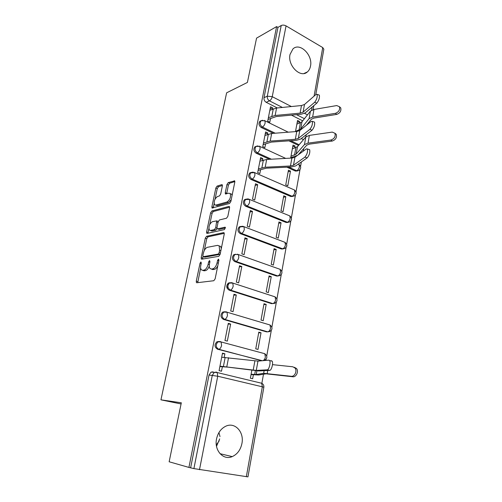 <?xml version="1.0" encoding="UTF-8"?>
<svg xmlns="http://www.w3.org/2000/svg" width="502" height="502" viewBox="0 0 502 502"><rect width="100%" height="100%" fill="white"/><g stroke="black" fill="none" stroke-linecap="round" stroke-linejoin="round"><path stroke-width="0.75" d="M200.913 261.962L200.034 263.236L196.263 281.17L196.414 282.595L196.815 282.758L213.808 280.725L215.145 278.842L218.935 260.199L218.495 259.095L217.561 260.419L217.077 262.81C216.193 266.223 214.781 268.231 212.829 268.84L211.386 269.053L209.968 268.482C209.252 267.51 209.089 266.01 209.472 263.996L209.955 261.642L209.541 260.551L208.637 261.856L208.148 264.203C207.276 267.553 205.902 269.524 204.019 270.12L202.626 270.321L201.289 269.781C200.593 268.827 200.436 267.353 200.819 265.345L201.308 263.035L200.913 261.962M286.874 167.185L295.414 171.069L297.548 170.931M251.207 172.443L249.814 172.933C248.013 175.342 248.402 177.513 250.987 179.459L290.827 196.52L292.867 196.407M246.124 199.131L244.599 199.608C242.679 202.086 243.043 204.301 245.704 206.259L286.153 222.486L288.073 222.399M240.947 226.383L239.278 226.841C237.226 229.395 237.571 231.66 240.314 233.631L281.377 248.986L283.166 248.929M235.683 254.238L233.85 254.665C231.667 257.294 231.98 259.603 234.798 261.598L276.508 276.031L278.152 276M230.073 282.664L228.322 283.078C225.975 285.789 226.264 288.148 229.169 290.169L271.532 303.647L273.458 303.44M224.557 311.742L222.675 312.112C220.165 314.905 220.416 317.32 223.415 319.372L266.455 331.847L267.936 331.803M218.935 341.479L216.92 341.793C214.228 344.661 214.436 347.139 217.535 349.223L262.295 360.693M216.544 438.949C214.015 450.363 223.315 460.66 232.225 456.607C237.327 454.272 240.558 449.905 241.926 443.511C244.367 432.053 234.905 421.73 225.774 426.217C220.993 428.564 217.918 432.812 216.544 438.949M216.519 446.297L219.688 438.88M290.005 54.498C287.395 65.555 300.604 78.538 307.393 71.918C308.994 70.531 310.035 68.592 310.506 66.095C313.035 55.164 299.889 42.055 292.948 48.926L290.005 54.498M222.367 185.947L222.254 184.78L221.765 184.642L217.096 186.117L215.847 187.98L211.894 206.78L212.013 207.991L229.527 203.498L230.851 201.566L234.81 182.063L234.691 180.889L228.241 182.602L226.954 184.516L225.266 192.699L225.385 193.897L228.805 193.195L230.18 193.609C231.077 197.016 230.016 199.815 227.004 201.999L215.772 205.105L214.523 204.716C213.651 201.409 214.668 198.666 217.573 196.489L219.412 195.949L220.679 194.061L222.367 185.947M188.928 467.418L169.149 461.777L181.316 402.799L160.947 399.837L226.628 92.814L247.404 82.447L256.553 38.133L276.608 26.593L188.928 467.418L193.904 468.604L212.296 375.283L214.329 372.365L216.362 372.089L217.203 372.54L211.053 372.126L213.074 371.856M206.567 236.291L205.305 238.13L201.202 257.677L201.34 259.032L201.76 259.195L218.778 256.321L220.108 254.42L224.237 234.108L224.093 232.79L223.603 232.614L206.567 236.291L208.035 236.818L206.774 238.657L204.289 250.523M206.598 231.98L210.627 212.81L211.882 210.959L228.931 206.416L229.445 206.579L229.577 207.822L227.852 216.299L226.527 218.226L219.468 219.945L218.175 221.834L217.027 227.406L217.159 228.699L217.636 228.862L224.984 227.199L225.329 227.318L224.501 229.577L207.169 233.411L206.73 233.261L206.598 231.98L208.06 232.508L208.851 228.755M302.719 120.85L291.455 115.134M277.317 107.955L266.185 102.308L269.474 100.846C267.811 99.785 267.083 98.229 267.296 96.196L281.227 25.514C282.676 24.868 284.289 24.993 286.052 25.884L322.736 47.571L323.834 49.246M261.862 383.308L263.481 374.241M265.947 360.405L266.154 359.231M266.738 355.968L271.3 330.404M271.877 327.191L276.338 302.185M276.903 299.01L281.264 274.556M281.829 271.413L286.096 247.492M286.648 244.38L290.827 220.987M291.373 217.893L295.458 195.008M296.011 191.94L300.001 169.557M300.547 166.495L301.357 161.958M303.283 151.146L303.748 148.554M305.831 136.889L306.22 134.718M308.159 123.85L308.322 122.934M276.608 26.593L277.957 27.384L281.227 25.514M246.331 476.737L262.339 386.797L263.851 387.28L247.957 476.875L193.904 468.604M224.187 357.342L224.877 353.772L222.386 353.69M224.877 353.772L222.493 353.151L219.085 370.633L221.495 371.216L222.367 366.711M230.644 324.054L228.297 323.376L224.959 340.475L227.331 341.115L230.644 324.054L228.146 324.123M261.027 332.788L258.806 332.148L255.756 348.821L257.997 349.43L261.027 332.788L258.687 332.813M236.285 294.975L233.976 294.247L230.713 310.976L233.047 311.673L236.285 294.975L233.788 295.189M266.192 304.419L264.008 303.729L261.021 320.056L263.224 320.715L266.192 304.419L263.851 304.57M241.807 266.524L239.529 265.74L236.335 282.111L238.632 282.864L241.807 266.524L239.31 266.876M271.249 276.646L269.097 275.905L266.173 291.888L268.344 292.597L271.249 276.646L268.915 276.916M211.606 269.122L212.792 269.568M202.908 270.409L204.019 270.823M247.21 238.67L244.97 237.841L241.845 253.861L244.104 254.665L247.21 238.67L244.712 239.153M276.2 249.444L274.079 248.653L271.218 264.309L273.358 265.069L276.2 249.444L273.866 249.827M252.493 211.405L250.291 210.526L247.235 226.214L249.456 227.067L252.493 211.405L250.002 212.013M281.057 222.794L278.968 221.966L276.163 237.295L278.265 238.105L281.057 222.794L278.723 223.29M257.677 184.705L255.505 183.782L252.512 199.143L254.702 200.041L257.677 184.705L255.179 185.439M285.807 196.69L283.749 195.811L281.001 210.834L283.078 211.687L285.807 196.69L283.479 197.286M262.402 160.358L262.747 158.55L260.613 157.584L257.677 172.632L259.835 173.573L260.607 169.601M290.47 171.1L288.437 170.184L285.745 184.905L287.79 185.803L290.47 171.1L288.142 171.803M262.747 158.55L260.256 159.404M267.409 134.523L267.717 132.936L265.614 131.926L262.741 146.666L264.861 147.651L265.621 143.748M294.661 148.065L295.032 146.019L292.716 146.816M295.032 146.019L293.036 145.065L290.645 158.124M267.717 132.936L265.225 133.89M272.322 109.216L272.592 107.83L270.515 106.782L267.698 121.22L269.794 122.25L270.534 118.409M298.533 145.454L288.951 140.849M273.377 133.35L261.222 127.495L262.383 127.031C259.936 125.111 259.515 123.009 261.115 120.725L262.565 120.229M269.555 159.303L256.158 153.21L257.319 152.796C254.803 150.864 254.395 148.724 256.095 146.377L257.746 145.894M228.391 283.034L227.293 288.587M160.947 399.837L181.071 403.966M218.96 432.536L219.983 436.589M219.217 440.819L216.306 444.904M251.835 370.263L250.379 378.219L252.657 378.772L253.384 374.756M299.173 123.285L299.512 121.434L297.197 122.325M292.861 157.961L293.049 156.938M299.512 121.434L297.542 120.436L295.496 131.618M272.592 107.83L270.101 108.896M261.128 120.718L259.954 121.208C258.354 123.479 258.775 125.582 261.222 127.495M256.208 146.314L254.934 146.804C253.234 149.144 253.642 151.278 256.158 153.21M277.957 27.384L264.014 97.683C263.801 99.71 264.529 101.253 266.185 102.308M190.653 467.682L209.027 375.025L211.053 372.126M209.271 266.11C208.274 268.733 207.025 270.233 205.525 270.609L204.132 270.81L202.626 270.321M217.799 265.778C216.789 267.88 215.64 269.072 214.348 269.348L212.904 269.555L211.386 269.053M200.643 267.924L197.738 282.651M224.287 233.342L208.035 236.818M203.009 256.616L202.639 259.045M202.864 255.618L203.26 256.679L218.194 254.081L219.123 252.751L219.631 250.253L219.154 245.911L217.642 245.346L207.433 247.304C205.575 247.969 204.22 249.933 203.366 253.196L202.864 255.618M204.458 257.087L203.26 256.679M220.127 254.345L204.741 257.181M221.319 248.465L220.66 246.444L219.154 245.911M209.767 224.388L212.076 213.363L210.627 212.81M229.634 207.2L213.325 211.511L212.076 213.363M217.617 228.862L219.11 229.408L225.467 227.983M212.359 221.683C209.403 223.823 208.393 226.615 209.321 230.054L210.52 230.468L214.417 229.59L215.703 227.713L216.726 220.886L212.359 221.683M210.476 230.474L211.988 231.008L210.52 230.468M217.09 228.586L215.891 230.129L211.988 231.008M218.251 221.539L217.755 221.275M208.06 232.508L208.004 233.229M215.609 205.142L217.222 205.669L215.772 205.105M231.246 199.601L228.466 202.582L217.222 205.669M232.093 195.454L231.642 194.205L230.493 193.734M234.867 181.58L229.684 183.199L228.397 185.112L226.659 193.822M214.109 203.661L213.275 207.916M222.424 185.476L218.521 186.694L217.272 188.564L215.063 199.112M294.329 367.282L296.481 368.481C299.004 371.26 296.243 377.378 292.748 376.757L291.204 376.28C294.705 376.908 297.473 370.771 294.95 367.985L292.798 366.78L272.479 364.64M251.107 374.247L256.233 374.505L263.657 373.312L291.204 376.28M251.044 374.592L258.624 375L266.142 373.827L292.748 376.757M267.196 369.83C268.972 369.987 270.948 362.331 269.599 360.555L268.915 360.147L257.965 361.095L256.277 370.407L267.196 369.83L269.718 370.388C271.507 370.545 273.477 362.902 272.115 361.126L271.425 360.712M219.876 366.56L228.203 367.169L258.712 370.94L269.718 370.388M219.951 366.178L256.277 370.407M221.689 357.248L257.965 361.095M304.921 157.126C307.055 154.509 307.877 151.786 307.387 148.956L306.383 148.887L294.925 157.245L293.482 165.214L304.921 157.126L307.205 157.866C309.345 155.256 310.167 152.533 309.671 149.703L308.956 149.47M258.11 170.404L266.374 168.176L291.599 166.959L295.691 165.917L307.205 157.866M258.404 168.885L265.188 167.229L290.451 165.986L293.482 165.214M259.904 161.198L266.681 159.467L291.9 158.055L294.925 157.245M334.916 133.237L336.24 134.323C337.043 137.529 335.712 139.769 332.242 141.049L330.931 140.027C334.407 138.74 335.738 136.494 334.941 133.281L332.268 132.095L309.389 135.389L305.843 136.87L297.485 146.684L292.34 148.856M290.991 156.229L296.136 154.133L304.469 144.576L308.015 143.139L330.931 140.027M290.727 157.697L297.548 155.331M298.094 154.936L306.722 145.185L309.345 144.13L332.242 141.049M309.834 129.416C311.937 126.742 312.759 124.057 312.307 121.352L311.265 121.358L299.757 130.589L298.345 138.389L309.834 129.416L312.093 130.175C314.202 127.514 315.024 124.829 314.559 122.124L313.901 121.898M263.13 144.658L271.381 142.091L296.45 140.315L300.529 139.117L312.093 130.175M263.45 143.007L270.214 141.087L295.327 139.286L298.345 138.389M264.918 135.477L271.676 133.482L296.738 131.518L299.757 130.589M339.452 106.757L340.707 107.811C341.435 110.898 340.105 113.101 336.71 114.412L335.424 113.333C338.819 112.015 340.155 109.812 339.427 106.713L336.729 105.571L313.976 109.455L310.443 111.099L301.997 121.76L296.858 124.163M295.534 131.392L300.679 129.058L309.094 118.648L312.633 117.048L335.424 113.333M306.446 125.224L311.322 119.269L313.945 118.089L336.71 114.412M314.647 102.308C316.718 99.584 317.54 96.936 317.113 94.351L316.04 94.426L304.488 104.491L303.101 112.134L314.647 102.308L316.869 103.086C318.952 100.375 319.774 97.721 319.341 95.135L318.732 94.922M268.049 119.432L276.282 116.539L301.194 114.23L305.26 112.875L316.869 103.086M268.394 117.656L275.14 115.479L300.096 113.138L303.101 112.134M269.831 110.277L276.577 108.03L301.482 105.533L304.488 104.491M201.183 263.619L200.034 263.236M218.803 260.845L217.561 260.419M209.83 262.257L208.637 261.856M295.414 171.069L296.619 170.711C297.987 170.115 298.916 168.816 299.405 166.808L299.079 164.593L298.182 164.179L299.079 164.593C301.288 166.702 301.194 168.685 298.803 170.542L296.619 170.711L288.694 167.097M293.519 189.574L294.479 189.994C296.77 192.147 296.676 194.161 294.185 196.025L292.038 196.213L252.148 179.101C249.563 177.156 249.174 174.972 250.981 172.562L252.845 172.111M290.827 196.52L292.038 196.213C293.413 195.673 294.341 194.381 294.837 192.341L294.479 189.994L254.677 172.638L254.947 175.029C254.414 177.137 253.479 178.499 252.148 179.101L250.987 179.459M288.75 215.483L289.786 215.904C292.17 218.106 292.064 220.152 289.466 222.035L287.364 222.229L246.871 205.958C244.204 204 243.84 201.779 245.76 199.294L247.85 198.892M286.153 222.486L287.364 222.229C288.738 221.746 289.679 220.466 290.181 218.389L289.786 215.904L249.387 199.382L249.682 201.917C249.136 204.069 248.201 205.412 246.871 205.958L245.704 206.259M283.881 241.92L284.998 242.34C287.47 244.606 287.357 246.683 284.647 248.584L282.588 248.785L241.475 233.392C238.732 231.416 238.387 229.144 240.439 226.59L242.767 226.264M281.377 248.986L282.588 248.785C283.969 248.358 284.91 247.091 285.425 244.976L284.998 242.34L243.978 226.691L244.305 229.389C243.752 231.573 242.805 232.909 241.475 233.392L240.314 233.631M279.363 269.059L280.103 269.323C282.682 271.651 282.551 273.772 279.721 275.686L277.719 275.893L235.965 261.416C233.141 259.421 232.821 257.106 235.011 254.47L233.85 254.665M276.508 276.031L277.719 275.893C279.099 275.529 280.053 274.268 280.568 272.122L280.103 269.323L238.45 254.589L238.808 257.451C238.243 259.678 237.295 261.002 235.965 261.416L234.798 261.598M274.657 296.72L275.102 296.864C277.794 299.261 277.65 301.426 274.676 303.365L272.749 303.572L230.336 290.056C227.419 288.035 227.136 285.663 229.483 282.952L231.792 282.651L232.802 283.084L233.192 286.127C232.621 288.399 231.667 289.704 230.336 290.056L229.169 290.169M271.532 303.647L272.749 303.572C274.13 303.271 275.083 302.022 275.611 299.832L275.102 296.864L232.802 283.084L228.322 283.078M269.762 324.913L269.994 324.982C272.799 327.461 272.642 329.676 269.518 331.627L267.666 331.835L224.582 319.328C221.57 317.277 221.326 314.848 223.836 312.056L226.069 311.761L227.023 312.2L227.456 315.438C226.873 317.753 225.913 319.046 224.582 319.328L223.415 319.372M266.455 331.847L267.666 331.835C269.053 331.596 270.013 330.366 270.547 328.139L269.994 324.982L227.023 312.2L222.675 312.112M264.711 353.678L264.774 353.697C267.704 356.263 267.528 358.535 264.24 360.505L264.121 360.561M261.266 360.649L218.696 349.254C215.59 347.164 215.383 344.679 218.081 341.799L220.221 341.517L221.112 341.956L221.583 345.407C220.993 347.767 220.033 349.047 218.696 349.254L217.535 349.223M304.425 118.692L296.531 114.663M282.4 107.447L269.474 100.846C270.81 100.074 271.733 98.687 272.247 96.673L291.386 106.549M304.563 113.345L307.475 114.845M311.585 110.208L312.137 107.07M314.089 96.127L322.736 47.571M286.052 25.884L272.247 96.673L267.296 96.196L264.014 97.683M263.851 387.28L263.851 387.293C264.039 385.467 263.312 384.112 261.674 383.214L262.339 386.797L217.73 376.23L199.495 469.728M299.129 144.758L290.758 140.717M275.19 133.206L262.383 127.031C263.713 126.316 264.636 124.942 265.156 122.902L264.93 120.775L261.115 120.725L259.954 121.208M271.375 159.203L257.319 152.796C258.649 152.137 259.578 150.769 260.105 148.692L259.86 146.44L256.095 146.377L254.934 146.804M237.308 254.188L238.45 254.589L235.011 254.47M216.92 341.793L221.112 341.956L264.774 353.697L265.376 357.047C264.93 359.049 264.083 360.254 262.841 360.674M242.912 226.295L243.978 226.691L239.278 226.841M248.39 198.987L249.387 199.382L244.599 199.608M253.755 172.242L254.677 172.638L249.814 172.933M259.007 146.051L285.701 158.4M264.146 120.398L288.248 132.183M302.762 139.286L303.509 139.612M209.027 375.025L217.73 376.23L217.203 372.54L261.837 383.296M205.525 270.609L204.019 270.12M209.365 264.61L208.148 264.203M214.348 269.348L212.829 268.84M218.32 263.23L217.077 262.81M197.769 281.641L196.263 281.17M224.099 232.796L223.603 232.614M202.682 258.179L201.202 257.677M206.774 238.657L205.305 238.13M219.707 254.608L218.194 254.081M220.359 253.184L219.123 252.751M220.867 250.686L219.631 250.253M213.325 211.511L211.882 210.959M229.483 206.629L228.931 206.416M219.11 229.408L217.636 228.862M225.342 227.331L224.984 227.199M215.891 230.129L214.417 229.59M216.977 228.184L215.703 227.713M218.019 222.593L216.851 222.154M228.466 202.582L227.004 201.999M226.716 193.289L225.266 192.699M228.397 185.112L226.954 184.516M229.684 183.199L228.241 182.602M234.754 180.984L234.158 180.739M213.337 207.339L211.894 206.78M217.272 188.564L215.847 187.98M218.521 186.694L217.096 186.117M222.311 184.868L221.765 184.642M254.683 374.498L255.367 370.721M267.215 373.494L267.748 370.489M263.657 373.312L264.127 370.671M256.233 374.505L256.892 370.871M225.166 357.386L223.428 366.378M254.89 360.907L253.196 370.169M228.548 357.688L226.81 366.724M263.381 160.031L261.887 167.762M291.9 158.055L290.451 165.986M266.681 159.467L265.188 167.229M294.536 155.068L295.885 147.651M308.015 143.139L309.389 135.389M304.469 144.576L305.843 136.87M296.136 154.133L297.485 146.684M268.394 134.153L266.926 141.727M296.738 131.518L295.327 139.286M271.676 133.482L270.214 141.087M299.073 130.087L300.397 122.821M312.633 117.048L313.976 109.455M309.094 118.648L310.443 111.099M300.679 129.058L301.997 121.76M273.301 108.796L271.864 116.219M301.482 105.533L300.096 113.138M276.577 108.03L275.14 115.479M220.033 453.701L232.225 456.607M303.992 73.499L307.393 71.918M301.256 138.552L303.484 139.644M313.122 109.637L313.825 105.652M315.777 94.652L323.853 49.158M196.909 282.745L196.414 282.595M201.798 259.189L201.34 259.032M218.188 221.445L216.726 220.886M207.157 233.417L206.73 233.261M231.642 194.205L230.18 193.609M225.8 194.067L225.385 193.897M212.415 208.148L212.013 207.991M296.481 368.481L294.95 367.985M269.599 360.555L272.115 361.126M307.387 148.956L309.671 149.703M336.24 134.323L334.941 133.281M312.307 121.352L314.559 122.124M340.707 107.811L339.427 106.713M317.113 94.351L319.341 95.135"/></g></svg>
